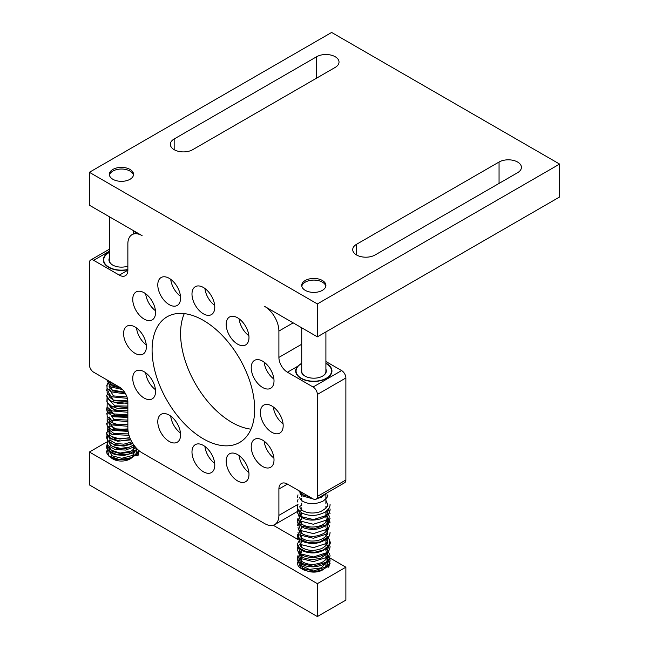 <?xml version="1.0" encoding="UTF-8"?>
<svg xmlns="http://www.w3.org/2000/svg" width="649" height="649" viewBox="0 0 649 649"><rect width="100%" height="100%" fill="white"/><g stroke="black" fill="none" stroke-linecap="round" stroke-linejoin="round"><path stroke-width="0.97" d="M149.846 399.597A16.12 9.305 60 0 1 135.106 387.704A16.12 9.305 60 0 1 136.087 370.952A16.12 9.305 60 0 1 138.448 370.222A16.12 9.305 60 0 1 153.196 382.115A16.12 9.305 60 0 1 152.207 398.867A16.12 9.305 60 0 1 149.846 399.597M145.676 372.745A16.12 9.305 -120 0 0 155.444 389.668M89.392 172.301L317.377 303.935L317.377 336.839L559.608 196.988L559.608 164.075L331.623 32.45L89.392 172.301L89.392 205.214L142.107 235.652A20.151 11.633 -120 0 0 132.031 234.654A20.151 11.633 -120 0 0 127.861 243.878L127.861 270.203A12.088 6.977 60 0 1 125.354 275.736A12.088 6.977 60 0 1 119.311 275.135L93.667 260.33A6.044 3.488 -120 0 0 90.641 260.03A6.044 3.488 -120 0 0 89.392 262.796L89.392 364.811A6.044 3.488 -120 0 0 93.667 372.218L119.311 387.023A12.088 6.977 60 0 1 127.861 401.828L127.861 428.162A20.151 11.633 -120 0 0 142.107 452.84L264.654 523.589A20.151 11.633 -120 0 0 274.73 524.587A20.151 11.633 -120 0 0 278.9 515.363L278.9 489.038A12.088 6.977 60 0 1 281.406 483.497A12.088 6.977 60 0 1 287.45 484.097L313.102 498.903A6.044 3.488 -120 0 0 316.12 499.203A6.044 3.488 -120 0 0 317.377 496.436L317.377 394.43A6.044 3.488 -120 0 0 313.102 387.023L287.45 372.218A12.088 6.977 60 0 1 278.9 357.404L278.9 331.079A20.151 11.633 -120 0 0 264.654 306.401L317.377 336.839M152.085 350.006A72.542 41.885 60 0 1 167.109 316.793A72.542 41.885 60 0 1 223.013 336.231A72.542 41.885 60 0 1 254.676 409.235A72.542 41.885 60 0 1 239.651 442.448A72.542 41.885 60 0 1 183.748 423.01A72.542 41.885 60 0 1 152.085 350.006M191.982 452.012A16.12 9.305 60 0 1 195.325 444.638A16.12 9.305 60 0 1 207.745 448.954A16.12 9.305 60 0 1 214.778 465.179A16.12 9.305 60 0 1 211.444 472.561A16.12 9.305 60 0 1 199.016 468.237A16.12 9.305 60 0 1 191.982 452.012M159.313 415.993A16.12 9.305 60 0 1 161.122 414.313A16.12 9.305 60 0 1 176.122 421.834A16.12 9.305 60 0 1 179.059 440.549A16.12 9.305 60 0 1 177.242 442.229A16.12 9.305 60 0 1 162.242 434.708A16.12 9.305 60 0 1 159.313 415.993M134.984 326.966A16.12 9.305 60 0 1 145.514 341.171A16.12 9.305 60 0 1 143.048 354.094A16.12 9.305 60 0 1 134.984 353.291A16.12 9.305 60 0 1 124.454 339.086A16.12 9.305 60 0 1 126.928 326.171A16.12 9.305 60 0 1 134.984 326.966M149.846 297.826A16.12 9.305 60 0 1 152.207 319.892A16.12 9.305 60 0 1 138.448 314.043A16.12 9.305 60 0 1 136.087 291.969A16.12 9.305 60 0 1 149.846 297.826M179.059 290.598A16.12 9.305 60 0 1 177.242 305.436A16.12 9.305 60 0 1 159.313 292.358A16.12 9.305 60 0 1 161.122 277.521A16.12 9.305 60 0 1 179.059 290.598M214.778 307.22A16.12 9.305 60 0 1 211.444 314.603A16.12 9.305 60 0 1 199.016 310.287A16.12 9.305 60 0 1 191.982 294.062A16.12 9.305 60 0 1 195.325 286.68A16.12 9.305 60 0 1 207.745 290.995A16.12 9.305 60 0 1 214.778 307.22M247.456 343.248A16.12 9.305 60 0 1 245.638 344.927A16.12 9.305 60 0 1 230.638 337.399A16.12 9.305 60 0 1 227.71 318.683A16.12 9.305 60 0 1 229.519 317.004A16.12 9.305 60 0 1 244.519 324.532A16.12 9.305 60 0 1 247.456 343.248M268.313 389.019A16.12 9.305 60 0 1 253.572 377.118A16.12 9.305 60 0 1 254.554 360.365A16.12 9.305 60 0 1 256.915 359.635A16.12 9.305 60 0 1 271.655 371.536A16.12 9.305 60 0 1 270.674 388.289A16.12 9.305 60 0 1 268.313 389.019M271.777 432.266A16.12 9.305 60 0 1 261.247 418.061A16.12 9.305 60 0 1 263.721 405.146A16.12 9.305 60 0 1 271.777 405.941A16.12 9.305 60 0 1 282.307 420.146A16.12 9.305 60 0 1 279.841 433.07A16.12 9.305 60 0 1 271.777 432.266M256.915 461.415A16.12 9.305 60 0 1 254.554 439.341A16.12 9.305 60 0 1 268.313 445.198A16.12 9.305 60 0 1 270.674 467.264A16.12 9.305 60 0 1 256.915 461.415M227.71 468.643A16.12 9.305 60 0 1 229.519 453.797A16.12 9.305 60 0 1 247.456 466.874A16.12 9.305 60 0 1 245.638 481.72A16.12 9.305 60 0 1 227.71 468.643M317.377 303.935L559.608 164.075M375.081 254.984L517.577 172.715A13.102 7.561 180 0 0 521.415 167.369A13.102 7.561 180 0 0 517.577 162.023A13.102 7.561 180 0 0 499.057 162.023L356.561 244.284A13.102 7.561 180 0 0 352.723 249.638A13.102 7.561 180 0 0 360.812 256.623A13.102 7.561 180 0 0 375.081 254.984M316.663 56.723L174.167 138.983A13.102 7.561 180 0 0 170.338 144.329A13.102 7.561 180 0 0 178.418 151.322A13.102 7.561 180 0 0 192.696 149.684L335.184 67.415A13.102 7.561 180 0 0 339.021 62.069A13.102 7.561 180 0 0 335.184 56.723A13.102 7.561 180 0 0 316.663 56.723L316.663 78.107M305.265 290.354A12.088 6.977 180 0 1 301.72 285.422A12.088 6.977 180 0 1 309.184 278.973A12.088 6.977 180 0 1 322.366 280.482A12.088 6.977 180 0 1 325.903 285.422A12.088 6.977 180 0 1 318.44 291.872A12.088 6.977 180 0 1 305.265 290.354M112.902 179.294A12.088 6.977 180 0 1 109.357 174.362A12.088 6.977 180 0 1 116.82 167.913A12.088 6.977 180 0 1 129.995 169.421A12.088 6.977 180 0 1 133.54 174.362A12.088 6.977 180 0 1 126.076 180.811A12.088 6.977 180 0 1 112.902 179.294M325.903 361.509L341.601 370.571A6.044 3.488 60 0 1 345.876 377.969L345.876 479.984A6.044 3.488 60 0 1 344.619 482.751L316.12 499.203M184.275 313.613A72.542 41.885 -120 0 0 180.584 333.545A72.542 41.885 -120 0 0 250.985 429.167M325.903 363.172A18.14 10.473 180 0 1 331.947 370.977A18.14 10.473 180 0 1 326.634 378.383A18.14 10.473 180 0 1 306.872 380.655A18.14 10.473 180 0 1 295.676 370.977A18.14 10.473 180 0 1 297.485 366.417L301.72 363.14M301.136 363.821A18.14 10.473 0 0 0 300.99 363.902L300.99 363.902A18.14 10.473 0 0 0 295.676 371.147M331.947 371.147A18.14 10.473 0 0 0 328.654 365.29A18.14 10.473 0 0 0 326.634 363.902A18.14 10.473 0 0 0 326.496 363.821M301.72 363.489A17.734 10.238 0 0 0 301.274 363.74A17.734 10.238 0 0 0 299.303 376.866A17.734 10.238 0 0 0 324.005 379.357A17.734 10.238 0 0 0 328.329 365.095A17.734 10.238 0 0 0 326.35 363.74A17.734 10.238 0 0 0 325.903 363.489M325.903 369.159A12.493 7.212 180 0 1 322.65 376.079A12.493 7.212 180 0 1 304.981 376.079A12.493 7.212 180 0 1 303.586 375.122A12.493 7.212 180 0 1 301.72 369.159M305.127 376.16A12.088 6.977 180 0 1 303.919 375.317A12.088 6.977 180 0 1 301.72 371.309L301.72 327.802M325.903 331.915L325.903 371.309A12.088 6.977 180 0 1 322.504 376.16M127.861 269.716A18.14 10.473 180 0 1 103.313 259.916A18.14 10.473 180 0 1 108.626 252.518A18.14 10.473 180 0 1 109.357 252.112M108.772 252.761A18.14 10.473 0 0 0 108.626 252.842L108.626 252.842A18.14 10.473 0 0 0 103.313 260.087M109.357 252.429A17.734 10.238 0 0 0 108.91 252.68A17.734 10.238 0 0 0 106.939 265.806A17.734 10.238 0 0 0 127.861 269.465M127.861 266.106A12.493 7.212 180 0 1 112.618 265.019A12.493 7.212 180 0 1 111.222 264.062A12.493 7.212 180 0 1 109.357 258.099M112.756 265.1A12.088 6.977 180 0 1 111.555 264.257A12.088 6.977 180 0 1 109.357 260.249L109.357 216.742M136.152 454.714L136.322 450.211M135.17 448.532L133.54 447.129M139.008 450.795L137.953 455.931C137.207 454.47 136.46 454.292 135.722 455.387L135.86 454.949M113.397 383.608L108.643 380.866M122.515 389.595L110.265 386.78L106.817 379.811M125.679 393.984L110.776 391.769L107.004 387.98L107.174 383.656M127.399 398.348L111.385 396.766L107.109 392.88L107.174 388.329M127.861 402.915L118.094 403.402L110.038 400.652L106.598 395.825L108.991 390.812M127.861 407.588L111.563 406.201L107.142 402.291L107.174 397.675M127.861 412.261L111.563 410.874L107.142 406.955L107.174 402.348M127.861 416.934L111.563 415.547L107.142 411.636L107.174 407.02M127.861 421.607L111.563 420.219L107.142 416.309L107.174 411.701M127.861 426.279L111.563 424.892L107.142 420.974L107.174 416.366M128.048 430.912L111.628 429.597L107.15 425.679L107.174 421.039M107.564 420.398L109.357 418.556M129.021 435.325L112.017 434.449L107.231 430.482L107.174 425.72M130.619 439.487L120.114 440.963L110.784 438.497L106.606 433.337L109.357 427.894M132.688 443.283L123.245 445.628L113.672 444.451L107.556 440.355L107.174 435.057M135.033 446.577L125.622 450.065L115.027 449.53L107.839 445.425L107.174 439.73M108.935 437.588L109.357 437.239M137.345 449.14L128.567 454.146L116.869 454.616L108.269 450.584L107.174 444.411M139.016 450.657L132.145 457.561L119.505 459.622L108.975 455.931L107.126 449.173M121.022 388.207L112.326 386.017L108.991 381.174M124.908 392.661L112.65 390.868L109.357 384.33M126.977 396.953L113.388 395.922L109.357 388.994M127.853 401.398L113.737 400.749L109.357 393.675M127.861 406.071L114.897 405.868L108.991 399.865M127.861 410.744L114.897 410.541L108.991 404.546M127.861 415.417L114.897 415.214L108.991 409.211M127.861 420.09L113.745 419.441L109.357 412.366M127.861 424.762L113.745 424.113L109.357 417.039M127.902 429.427L113.753 428.794L109.357 421.704M128.616 433.881L114.054 433.589L109.722 430.376L109.357 426.385M129.995 438.059L114.67 438.497L109.851 435.244L109.357 431.058M131.836 441.855L123.91 444.176L115.603 443.47L110.054 440.184L109.357 435.73M133.913 445.109L126.141 448.532L116.925 448.483L110.354 445.214L109.357 440.395M135.868 447.567L129.613 452.223L120.211 453.594L112.066 451.274L108.991 446.593M136.769 448.556L132.599 455.42L121.704 458.308L111.636 455.663L109.357 449.749M109.357 449.806L109.357 447.161M137.953 455.931L135.722 455.387M133.54 444.581L133.54 454.073A12.088 6.977 180 0 1 127.204 460.214A12.088 6.977 180 0 1 114.841 459.914A12.088 6.977 180 0 1 110.484 457.01M327.461 556.558L345.876 567.185L345.876 600.098L317.377 616.55L89.392 484.925L89.392 452.012L106.574 442.099M273.205 525.236L297.42 539.214M300.909 541.225L301.72 541.696M89.392 452.012L317.377 583.646L345.876 567.185M325.903 565.133A12.088 6.977 180 0 1 313.783 572.11A12.088 6.977 180 0 1 301.72 565.133L301.72 563.859M317.377 616.55L317.377 583.646M330.065 504.281C330.211 506.991 328.54 509.595 325.052 512.085C317.183 516.215 309.459 516.507 301.89 512.97C298.451 510.439 296.958 508.329 297.42 506.618L297.542 505.555M326.098 502.285L326.723 502.78M329.651 506.707L326.415 515.42L313.451 519.581L300.706 516.499L297.98 509.067M329.651 511.388L326.382 520.125L313.345 524.254L300.617 521.115L298.029 513.643M299.838 511.461L301.72 510.163M325.903 511.493L326.723 512.126M329.627 515.987L326.431 524.749L313.402 528.927L300.641 525.795L298.021 518.324M299.846 516.133L301.72 514.835M325.912 516.174L327.591 517.594M329.651 520.725L326.415 529.438L313.443 533.6L300.706 530.517L297.98 523.094M329.627 525.325L326.439 534.095L313.41 538.272L300.633 535.149L298.029 527.661M328.435 536.78L319.787 541.98L307.967 542.588L299.173 538.581L298.021 532.334M325.903 530.184L326.723 530.817M329.651 534.744L326.406 543.464L313.443 547.618L300.706 544.535L297.972 537.112M325.903 534.857L329.814 539.919L328.897 545.468L323.421 549.971L315.033 552.185L306.263 551.585L299.733 548.462L297.42 543.878L300.016 539.343M300.974 538.654L301.72 538.199M325.903 539.53L327.599 540.966M329.627 544.024L326.431 552.794L313.402 556.964L300.633 553.832L298.029 546.353M325.903 544.203L327.599 545.631M329.627 548.697L326.431 557.459L313.402 561.636L300.641 558.513L298.021 551.033M299.846 548.835L301.72 547.545M325.903 548.876L326.723 549.508M329.627 553.362L326.439 562.131L313.418 566.309L300.641 563.186L298.029 555.706M300.787 552.794L301.72 552.218M325.903 553.548L326.723 554.181M329.651 558.108L326.406 566.828L313.443 570.982L300.698 567.899L297.98 560.468M301.72 559.389L298.329 561.125M327.542 561.466L321.166 567.916L309.37 569.4L300.771 565.328L301.639 559.146M329.846 562.05L328.8 567.226L327.696 565.969M326.707 566.244L326.569 566.691L328.8 567.226M326.309 557.556L327.088 558.164M326.999 566.009L327.169 561.507M239.108 455.598A16.12 9.305 -120 0 0 240.536 461.236A16.12 9.305 -120 0 0 248.875 472.521M264.143 441.142A16.12 9.305 -120 0 0 269.741 454.008A16.12 9.305 -120 0 0 273.91 458.064M273.302 406.947A16.12 9.305 -120 0 0 283.078 423.862M264.143 362.166A16.12 9.305 -120 0 0 273.91 379.089M239.108 318.805A16.12 9.305 -120 0 0 248.875 335.728M204.914 288.481A16.12 9.305 -120 0 0 214.681 305.403M170.711 279.313A16.12 9.305 -120 0 0 172.139 284.96A16.12 9.305 -120 0 0 180.479 296.236M145.676 293.77A16.12 9.305 -120 0 0 151.274 306.636A16.12 9.305 -120 0 0 155.444 310.693M136.517 327.972A16.12 9.305 -120 0 0 146.285 344.887M170.711 416.106A16.12 9.305 -120 0 0 180.479 433.029M204.914 446.431A16.12 9.305 -120 0 0 214.681 463.354M325.822 286.241A12.088 6.977 0 0 0 322.366 282.128A12.088 6.977 0 0 0 309.857 280.473A12.088 6.977 0 0 0 301.809 286.241M133.459 175.181A12.088 6.977 0 0 0 129.995 171.068A12.088 6.977 0 0 0 128.056 170.16A12.088 6.977 0 0 0 109.446 175.181M278.9 331.079L293.153 322.853M317.377 394.43L345.876 377.969M341.601 370.571L313.102 387.023M287.45 372.218L297.485 366.417M301.72 344.23L278.9 357.404M345.876 479.984L317.377 496.436M278.9 489.038L287.45 484.097M298.013 504.33L278.9 515.363M93.667 260.33L109.357 251.268M127.861 270.203L119.311 275.135M174.167 149.684L174.167 138.983M499.057 162.023L499.057 183.407M356.561 254.984L356.561 244.284M297.42 511.485L274.73 524.587M90.641 260.03L109.357 249.224M133.54 233.786L133.54 230.703M136.209 232.245L132.031 234.654M120.308 387.664L110.46 384.265L108.991 381.523M109.032 381.085L106.566 385.993M124.6 392.191L111.782 389.952L109.373 387.51L108.991 386.001M107.126 388.232L106.574 390.666M127.829 400.92L113.34 400.125L109.47 397.042L108.991 395.33M107.085 397.675L106.874 401.828L109.673 405.447L117.793 408.537L127.861 408.083M127.861 410.257L119.278 410.955L111.45 408.424L108.991 404.887M107.126 406.931L106.574 409.349L107.385 412.293L113.299 416.747L127.861 417.429M127.861 414.93L112.683 413.827L110.07 411.896L108.991 409.349M109.357 408.846L106.566 414.021M127.861 424.276L119.116 424.957L111.888 422.726L109.3 420.081L108.991 418.719M127.877 428.948L117.38 429.378L110.103 425.947L108.991 423.375M129.841 437.661L119.789 439.032L111.417 436.436L109.365 434.238L108.983 432.729M107.085 435.057L106.574 437.394L107.483 440.484L114.743 445.263L124.016 446.082L132.891 443.608M133.751 444.881L129.565 447.104L120.609 448.427L112.634 446.512L110.062 444.597L109 442.269M107.126 444.314L106.566 446.739M135.779 447.469L131.171 451.112L120.057 453.067L110.874 450.049L109.446 448.394L108.983 446.739M108.959 446.569L106.574 451.42L106.858 453.189L108.991 456.279L116.609 459.735L126.612 459.752L136.858 454.665L139.032 450.674M108.026 380.509L112.812 383.843L115.173 384.63M106.574 395.322L107.215 397.942L111.222 401.772L127.861 403.41M106.574 423.367L107.393 426.32L112.342 430.368L128.113 431.382M106.566 432.729L106.85 434.473L109.997 438.391L117.615 441.223L130.806 439.876M106.566 446.731L106.907 448.646L109.421 451.98L115.23 454.746L124.162 455.42L132.696 453.059L137.466 449.262M109.357 387.485L109.357 386.147M109.357 382.813L109.357 381.279M325.903 564.638L325.903 562.529M325.903 559.973L325.903 553.191L326.853 553.954M325.903 550.62L325.903 548.51M325.903 545.947L325.903 539.165M325.903 536.609L325.903 534.492M325.903 531.929L325.903 529.819L326.772 530.509M325.903 527.264L325.903 525.146M325.903 522.591L325.903 520.482M325.903 517.91L325.903 511.128M325.903 508.573L325.903 506.455L326.853 507.226M325.903 503.892L325.903 493.556M301.72 561.685L301.72 554.522M301.72 552.331L301.72 549.841M301.72 547.667L301.72 545.168M301.72 542.994L301.72 535.823M301.72 533.648L301.72 531.15M301.72 528.976L301.72 526.477M301.72 524.295L301.72 521.812M301.72 519.622L301.72 517.131M301.72 514.957L301.72 512.459M301.72 510.284L301.72 507.786M301.72 505.603L301.72 503.113M301.72 500.939L301.72 498.44M301.72 496.266L301.72 493.767M297.859 490.109L303.529 495.09L308.956 496.517M300.763 499.625L301.72 498.667M325.903 500.322L327.648 504.297C328.694 505.887 326.358 508.321 320.638 511.599C314.432 513.594 308.786 513.464 303.708 511.201C301.282 510.009 299.992 508.491 299.838 506.626M297.932 508.978L297.42 511.315C296.909 512.248 297.948 514.065 300.519 516.742C306.068 520.368 312.859 521.033 320.874 518.754C329.075 515.606 330.333 510.828 330.065 508.962M299.838 515.996L300.284 514.341L301.598 512.791M326.772 515.476L327.104 516.077M297.972 518.226L297.42 520.644C296.528 522.518 298.767 524.984 304.138 528.043C313.013 530.712 320.736 529.479 327.291 524.343L330.065 518.316M297.42 534.671C296.788 536.577 298.71 538.913 303.188 541.664C311.812 544.754 319.681 543.813 326.788 538.832C328.938 536.91 330.025 534.752 330.065 532.342M297.42 544.024C296.885 544.454 298.289 550.985 308.575 552.534C321.239 555 332.061 545.306 330.065 541.672M300.755 546.353L301.72 545.395M325.903 547.05L327.104 548.786M297.932 546.361L297.42 548.697C296.625 550.076 298.345 552.307 302.572 555.39C310.684 558.684 318.481 558.059 325.976 553.508C328.645 551.463 330.008 549.086 330.065 546.361M300.657 551.155L301.72 550.068M326.625 552.64L327.104 553.451M297.98 555.609L297.42 558.035C296.731 560.33 299.213 562.886 304.868 565.677C311.163 567.551 317.345 567.137 323.405 564.427L328.913 559.689L330.065 555.682M299.814 557.872L297.42 562.715C298.078 565.303 297.242 566.674 303.886 569.992C309.865 572.134 316.022 571.996 322.366 569.579C327.031 567.697 329.595 564.63 330.065 560.379L329.651 557.97M326.845 493.013L321.425 497.264L317.312 498.521M313.248 498.984L301.379 495.617L299.846 492.818M297.98 494.863L297.42 497.296M327.648 494.96C328.41 496.031 326.877 498.083 323.048 501.133C315.649 504.443 308.843 504.484 302.621 501.239C300.39 499.414 299.465 498.099 299.838 497.296M326.772 497.799L325.912 497.102M297.98 499.535L297.42 501.961M330.065 513.651L328.362 508.84M301.72 505.076L299.846 506.439M330.065 522.972L329.651 520.579M326.853 516.563L325.912 515.793M327.648 518.324C327.769 519.46 327.291 522.916 320.208 525.771C313.913 527.645 308.316 527.41 303.408 525.065C301.185 523.913 299.992 522.445 299.838 520.652M326.772 521.171L325.912 520.474M301.72 519.095L300.625 519.825L297.42 525.317M327.648 527.669C327.688 529.706 326.374 531.628 323.705 533.454C316.355 537.121 309.362 537.307 302.734 534.022C300.333 532.026 299.367 530.687 299.838 530.014M327.648 532.35C327.834 533.3 327.445 537.356 318.789 540.228C313.045 541.574 307.999 541.234 303.651 539.205C301.306 538.07 300.041 536.561 299.838 534.679M297.932 537.015L297.42 539.327M327.648 541.68C328.362 543.27 326.471 545.517 321.985 548.413C314.481 551.22 307.918 551.001 302.304 547.756C300.398 546.15 299.578 544.909 299.838 544.032M327.51 552.153L326.804 553.824L320.444 558.4L311.488 559.73L303.505 557.824L300.917 555.901L299.846 553.565M327.648 555.698C328.491 557.077 326.617 559.316 322.018 562.415C313.97 565.336 307.204 564.979 301.728 561.344L299.838 558.043M330.065 563.575L328.337 559.097L326.544 557.377M301.72 556.469L299.846 557.84"/></g></svg>

